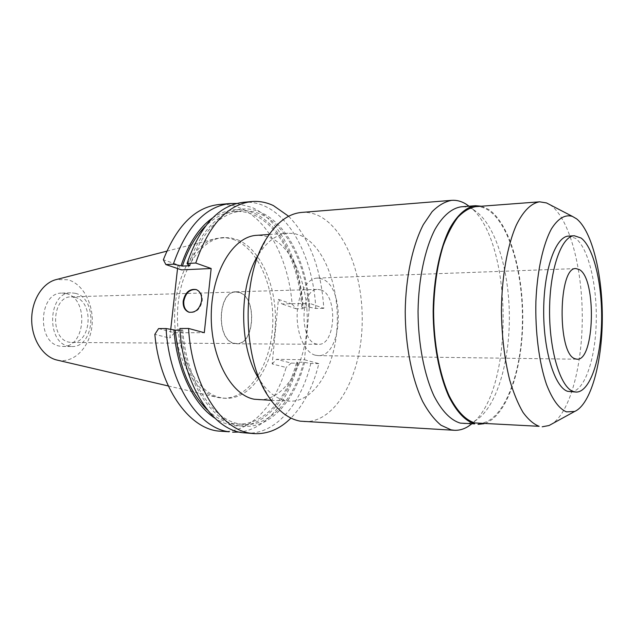 <?xml version="1.0" encoding="UTF-8"?>
<svg xmlns="http://www.w3.org/2000/svg" width="634" height="634" viewBox="0 0 634 634"><rect width="100%" height="100%" fill="white"/><g stroke="black" fill="none" stroke-linecap="round" stroke-linejoin="round"><path stroke-width="0.48" stroke-dasharray="3.17 2.38" d="M57.385 360.152L57.789 360.239C73.948 363.48 89.442 347.583 91.882 326.795C94.553 306.056 83.87 284.278 68.107 279.784L56.458 279.523M66.332 293.637C89.117 298.582 85.741 347.773 62.56 346.433L59.604 346.109C36.534 342.764 38.864 292.219 61.95 293.114L66.332 293.637M234.937 239.993L230.079 238.455L225.125 237.718L216.083 238.495C193.338 243.448 174.065 278.524 174.619 318.49C174.976 358.464 195.05 393.088 217.906 397.526L222.962 398.176C248.568 399.158 269.957 366.484 272.517 328.055C275.322 289.659 259.338 249.947 234.937 239.993M237.655 239.818C262.016 249.796 277.969 289.579 275.172 328.047C272.62 366.539 251.27 399.285 225.712 398.303L221.321 397.78C197.459 393.762 176.585 356.474 177.449 314.646C178.067 272.802 200.09 238.582 223.873 237.536L230.839 237.885L237.655 239.818M221.306 431.397C249.804 433.458 275.37 405.641 286.132 367.466L272.192 363.956L278.413 299.359L292.108 304.066C288.755 260.772 268.761 220.735 240.896 208.412C233.724 205.194 226.33 203.91 218.714 204.552M177.544 268.523L177.964 264.798L163.366 259.774M170.736 329.292L169.753 338.12L154.839 334.356M272.192 363.956L276.567 359.288L304.502 359.755L309.669 303.361L281.868 303.924L278.413 299.359M304.502 359.755L318.854 363.631C313.18 386.566 303.884 404.714 290.958 418.075M288.652 216.273C309.503 238.004 321.224 268.697 323.792 308.354L309.669 303.361M258.624 399.761C283.66 400.712 304.486 367.221 306.951 327.913C309.669 288.636 294.081 247.973 270.235 237.687L263.562 235.697L256.746 235.325M318.854 363.631L310.834 363.472L303.591 362.268L296.664 362.141L298.146 363.234L291.22 363.1L276.567 359.288M291.22 363.1L286.132 367.466M298.146 363.234C288.874 400.704 266.106 429.654 239.319 432.079M158.571 328.586L174.516 332.739L169.753 338.12M174.516 332.739L204.299 332.699M177.964 264.798L181.522 269.878M179.969 330.132L182.75 330.124L179.866 328.499M245.913 433.062C275.101 435.186 300.96 404.484 310.834 363.472M181.427 329.767C184.811 381.438 211.946 422.49 240.151 425.889C268.483 430.597 294.548 402.091 304.558 362.521M303.591 362.268C294.073 399.158 270.456 426.222 244.098 424.455L240.334 424.027C212.739 420.604 186.23 380.59 182.75 330.124M207.437 409.984C215.576 417.6 224.119 422.133 233.082 423.583L236.87 424.003C263.348 425.786 287.083 398.857 296.664 362.141M297.631 362.394C287.567 401.782 261.359 430.137 232.9 425.43C226.75 424.455 220.735 422.022 214.847 418.131M236.704 203.459L252.031 207.445C280.759 220.363 300.928 263.3 303.195 308.703L302.711 307.506L301.76 307.181L308.655 307.054L315.819 308.489L323.792 308.354M292.108 304.066L296.3 308.821L303.195 308.703M296.3 308.821L281.868 303.924M315.819 308.489C313.561 262.714 293.597 219.396 265.123 206.312C258.054 203.023 250.779 201.691 243.274 202.317M212.556 217.961C226.52 208.681 240.46 207.144 254.369 213.341C281.124 225.181 300.199 264.964 302.711 307.506M301.76 307.181C299.177 265.472 280.402 226.607 254.194 215.077C247.791 212.216 241.205 211.051 234.437 211.59C224.182 212.461 214.482 217.359 205.337 226.275M189.851 265.717C202.056 231.782 219.324 213.531 241.665 210.971C248.401 210.44 254.955 211.613 261.327 214.498C287.408 226.108 306.079 265.163 308.655 307.054M309.606 307.387C307.094 264.647 288.121 224.674 261.501 212.747C235.246 199.853 202.666 220.022 188.544 265.266M196.286 289.595L196.825 289.762C200.756 291.537 202.555 295.206 202.222 300.778C200.304 309.329 196.033 313.188 189.415 312.348L189.328 312.316M258.656 254.44L258.735 254.313C267.271 241.086 277.01 234.057 287.955 233.217L294.628 233.613L301.15 235.674C324.457 246.246 339.666 287.733 337.042 327.786C334.649 367.863 314.361 402.059 289.873 401.156L285.672 400.633C276.25 398.643 267.754 392.01 260.178 380.733L260.099 380.606M304.074 421.634C334.221 423.005 358.757 380.448 361.848 331.106C365.2 281.781 347.369 230.023 319.005 215.877C313.386 213.135 307.609 211.986 301.681 212.422M469.057 206.201C513.199 238.075 514.951 391.146 471.545 424.027M463.7 423.607C468.114 423.805 472.385 422.585 476.522 419.93C496.699 406.663 509.799 361.673 509.364 315.336C508.975 268.99 495.099 223.968 474.707 210.543L474.121 210.179C469.929 207.619 465.633 206.494 461.227 206.803M481.475 206.216L488.759 209.513C509.91 223.873 523.755 273.658 522.733 322.88C521.83 372.087 505.924 417.362 483.964 423.718M478.099 423.417C501.423 424.249 520.046 380.138 522.194 329.339C524.54 278.548 510.655 225.276 488.703 210.417C484.455 207.611 480.096 206.359 475.627 206.66M549.876 204.687L551.517 205.836C569.744 220.109 582.067 267.603 582.266 316.017C582.503 364.423 570.576 411.062 552.38 423.694M570.497 391.883C584.096 392.184 595.152 360.429 596.206 323.292C597.386 286.188 588.606 247.989 575.561 238.352L568.714 236.07M315.177 355.175C304.914 352.48 296.546 334.007 297.164 314.25C297.671 294.477 306.975 278.294 317.262 278.104L322.04 278.952C345.934 286.719 342.55 357.386 318.149 355.611L315.177 355.175M321.05 289.952L317.848 289.397C300.532 288.201 298.868 340.45 316.184 343.961L318.482 344.31C335.766 345.562 338.049 295.127 321.05 289.952M234.12 343.446C215.774 340.101 217.605 290.737 235.959 291.798L239.351 292.314C257.404 297.156 254.9 344.991 236.545 343.779L234.12 343.446M239.327 292.543L235.967 292.028C217.779 290.974 215.964 339.895 234.144 343.216L236.553 343.541C254.741 344.745 257.222 297.33 239.327 292.543M74.963 297.275C94.3 301.419 91.502 343.612 71.856 342.495L69.257 342.202C49.714 339.238 51.766 296.03 71.341 296.839L74.963 297.275M75.462 293.344L71.095 292.821C48.065 291.902 45.743 342.828 68.757 346.196L71.705 346.521C94.823 347.868 98.183 298.337 75.462 293.344M168.311 385.979L217.906 397.526M166.774 251.167L216.083 238.495M222.962 398.176L225.712 398.303M221.131 237.726L223.873 237.536M236.87 424.003L244.098 424.455M234.437 211.59L241.665 210.971M196.231 289.572L196.825 289.762M269.165 234.485L287.955 233.217M271.059 400.316L289.873 401.156M260.178 380.733L268.792 397.027M258.735 254.313L266.977 237.821M476.522 419.93L471.331 424.011M474.121 210.179L468.843 206.216M317.262 278.104L576.044 268.586M318.149 355.611L577.075 359.209M235.959 291.798L317.848 289.397M236.545 343.779L318.482 344.31M71.341 296.839L235.967 292.028M71.856 342.495L236.553 343.541M61.95 293.114L71.095 292.821M62.56 346.433L71.705 346.521"/><path stroke-width="0.95" d="M166.774 251.167L56.458 279.523C42.557 282.732 31.423 300.476 31.7 320.122C31.866 339.776 43.413 357.259 57.385 360.152L168.311 385.979M211.162 268.507L195.748 263.047C208.721 224.991 227.36 204.497 251.674 201.557L243.274 202.317C218.833 205.265 200.09 225.656 187.054 263.49L188.544 265.266L189.851 265.717L182.402 266.082L173.336 264.18C186.467 226.71 205.353 206.486 229.999 203.522L218.714 204.552C195.256 207.239 176.807 225.649 163.366 259.774L165.862 264.56L181.522 269.878L211.162 268.507L204.299 332.699L188.591 328.46C191.658 384.909 220.862 429.971 250.977 433.268L254.329 433.632C267.754 434.235 279.959 429.052 290.958 418.075M177.544 268.523L170.736 329.292M166.084 328.555L158.571 328.586L154.839 334.356C159.499 386.994 188.298 427.696 217.882 431.025L229.223 431.794C198.688 428.473 169.159 384.085 166.084 328.555L175.269 330.148L179.969 330.132M251.674 201.557C259.132 200.93 266.375 202.278 273.397 205.59L288.652 216.273M269.165 234.485L256.746 235.325C233.455 236.308 211.851 271.297 211.257 314.163C210.425 357.021 230.958 395.188 254.329 399.246L271.059 400.316M239.319 432.079L232.615 432.166M183.202 301.031C182.846 306.729 184.716 310.438 188.813 312.174C195.438 313.014 199.71 309.154 201.628 300.595C201.961 295.016 200.162 291.347 196.231 289.572C189.511 288.565 185.168 292.385 183.202 301.031M254.329 433.632L242.545 432.697C212.263 429.392 182.933 384.592 179.866 328.499L188.591 328.46M175.269 330.148C178.748 365.58 189.471 392.192 207.437 409.984M214.847 418.131C193.647 404.444 176.712 369.519 173.938 329.791M173.336 264.18L165.862 264.56M229.999 203.522L236.704 203.459M195.748 263.047L187.054 263.49M181.094 265.63C188.536 243.448 199.028 227.558 212.556 217.961M205.337 226.275C195.676 235.927 188.029 249.202 182.402 266.082M189.328 312.316C185.287 310.557 183.448 306.856 183.805 301.213C185.611 292.924 189.772 289.049 196.286 289.595M260.099 380.606C238.82 350.079 238.083 285.443 258.656 254.44M451.701 200.336L301.681 212.422C288.787 213.531 277.224 221.995 266.977 237.821C241.094 276.234 242.045 359.216 268.792 397.027C278.231 411.006 288.716 419.058 300.247 421.174L454.324 430.28L451.028 429.836L441.01 425.224C434.433 419.771 428.33 411.862 422.68 401.52C411.965 378.997 405.388 345.942 405.213 311.674C405.673 277.47 412.504 245.493 423.33 224.61L432.103 211.701C438.435 205.368 444.973 201.58 451.701 200.336C456.583 199.987 461.338 201.224 465.966 204.061L469.057 206.201M471.545 424.027L468.502 426.238C463.937 429.178 459.214 430.526 454.324 430.28M475.524 205.709L461.227 206.803C451.86 208.134 442.706 215.829 434.892 229.548C424.851 249.162 418.511 279.19 418.044 311.349C418.155 343.565 424.178 374.734 434.06 396.076C441.961 411.22 450.711 420.231 460.308 423.124L474.692 423.884C465.269 420.992 456.67 411.902 448.904 396.63C439.188 375.106 433.268 343.652 433.149 311.136C433.593 278.675 439.822 248.385 449.68 228.605C457.352 214.775 466.339 207.041 475.524 205.709L481.475 206.216M483.964 423.718L478.028 424.368M539.629 201.818L475.627 206.66C469.54 207.786 463.644 211.312 457.914 217.24C452.422 224.539 447.533 233.978 443.269 245.564C437.357 264.703 434.139 286.56 433.608 311.12C433.719 343.327 439.584 374.504 449.205 395.862C456.9 411.014 465.411 420.033 474.755 422.926L539.146 426.31C533.582 424.154 528.193 419.486 522.987 412.33C517.994 403.763 513.58 393.064 509.752 380.218C504.482 359.177 501.708 335.822 501.423 310.161C501.787 276.67 507.398 245.453 516.298 225.157C523.224 210.971 531.332 203.094 539.629 201.818L546.492 202.928L549.876 204.687M552.38 423.694L549.036 425.525L542.197 426.793M576.583 218.825C592.172 231.212 602.712 275.275 602.3 319.441C601.967 363.607 590.611 404.508 574.658 411.466L566.511 411.878C559.077 408.835 552.404 399.658 546.468 384.347C539.122 362.838 535.104 331.954 535.904 301.356C537.164 270.94 543.076 244.153 551.493 228.787C558.15 218.342 565.124 214.213 572.423 216.4L576.583 218.825M574.349 235.761L568.714 236.07C555.867 236.228 543.972 268.967 543.687 309.709C543.267 350.428 554.663 387.2 567.581 391.313L576.132 392.066L573.247 391.495C560.456 387.374 549.171 350.483 549.575 309.622C549.844 268.745 561.629 235.911 574.349 235.761L581.124 238.051C594.034 247.728 602.728 286.045 601.563 323.261C600.525 360.5 589.588 392.367 576.132 392.066M579.5 269.656L576.044 268.586C558.269 266.145 557.072 353.685 574.927 358.717L577.075 359.209C594.668 361.023 596.705 279.126 579.5 269.656M188.813 312.174L189.233 312.293M471.331 424.011L468.502 426.238M468.843 206.216L465.966 204.061M574.658 411.466L549.036 425.525M572.423 216.4L546.492 202.928"/></g></svg>
